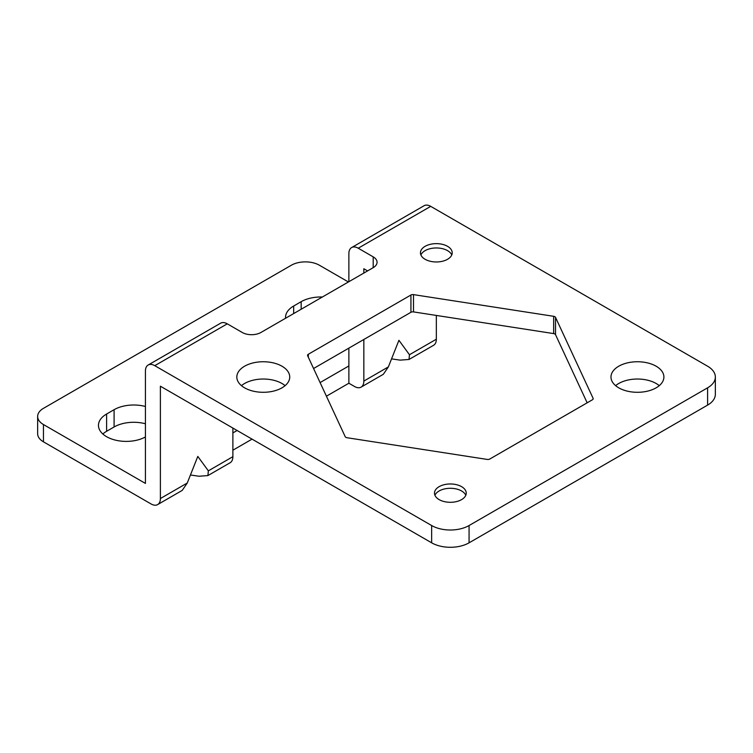 <?xml version="1.0" encoding="UTF-8"?>
<svg xmlns="http://www.w3.org/2000/svg" width="753" height="753" viewBox="0 0 753 753"><rect width="100%" height="100%" fill="white"/><g stroke="black" fill="none" stroke-linecap="round" stroke-linejoin="round"><path stroke-width="1.13" d="M436.335 315.432L436.335 339.217A13.225 7.634 60 0 1 433.596 345.279L409.02 359.463L409.463 354.729L398.921 340.3L388.369 366.909L363.84 381.074A13.225 7.634 60 0 1 361.101 387.127A13.225 7.634 60 0 1 354.484 386.477L348.874 383.23L348.874 365.949L320.091 382.571M43.458 441.832L151.033 503.936A13.225 7.634 -120 0 0 157.65 504.595A13.225 7.634 -120 0 0 160.389 498.533L160.389 386.204L431.657 542.819L431.657 525.538A26.459 15.276 0 0 0 469.072 525.538L707.604 387.823A26.459 15.276 0 0 0 715.35 377.018A26.459 15.276 0 0 0 707.604 366.222L430.716 206.36A13.225 7.634 60 0 0 424.108 205.71L351.613 247.568A13.225 7.634 60 0 1 358.23 248.217L373.196 256.858A13.225 7.634 180 0 1 377.065 262.26A13.225 7.634 180 0 1 373.196 267.663L260.943 332.468A13.225 7.634 180 0 1 242.24 332.468L227.265 323.828A13.225 7.634 60 0 0 220.657 323.169L148.162 365.026A13.225 7.634 -120 0 0 145.423 371.078L145.423 483.417L43.458 424.551L43.458 441.832A19.842 11.455 180 0 1 37.65 433.728L37.65 416.447A19.842 11.455 0 0 0 43.458 424.551M348.404 281.97L319.404 265.235A19.842 11.455 0 0 0 291.345 265.235L43.458 408.342A19.842 11.455 0 0 0 37.65 416.447M232.884 432.919L237.091 430.49M145.423 436.966A27.776 16.039 180 0 1 115.313 440.1A27.776 16.039 180 0 1 98.464 425.36A27.776 16.039 180 0 1 106.606 414.018L114.089 409.698A27.776 16.039 180 0 1 145.423 406.488M285.594 318.237A27.776 16.039 180 0 1 285.547 317.342A27.776 16.039 180 0 1 293.679 306.01L301.162 301.689A27.776 16.039 180 0 1 322.35 297.011M391.56 358.87L400.107 360.132L409.02 359.463M190.443 474.983L198.999 476.244L207.903 475.576L208.346 470.841L197.804 456.412L187.262 483.021L160.389 498.533M232.884 450.2L252.057 439.131M326.416 396.2L348.874 383.23M102.841 434.001A27.776 16.039 180 0 1 106.606 431.3L114.089 426.979A27.776 16.039 180 0 1 145.423 423.77M157.65 504.595L182.217 490.401L187.262 483.021M232.884 428.052L232.884 456.676A13.225 7.634 60 0 1 230.145 462.737L207.903 475.576M361.101 387.127L383.333 374.288L388.369 366.909M363.84 381.074L363.84 339.49M363.84 273.057L363.84 268.736L367.577 270.901M431.657 525.538L154.779 365.676A13.225 7.634 -120 0 0 148.162 365.026M351.613 247.568A13.225 7.634 60 0 0 348.874 253.62L348.874 281.697M348.874 348.131L348.874 365.949M715.35 377.018L715.35 394.299A26.459 15.276 180 0 1 707.604 405.105L469.072 542.819A26.459 15.276 180 0 1 431.657 542.819M285.095 385.658A26.459 15.276 0 0 0 281.989 383.503A26.459 15.276 0 0 0 241.468 385.658M587.161 402.817L555.526 334.661A2.645 1.525 0 0 0 553.662 333.588L413.491 311.902A2.645 1.525 0 0 0 410.931 312.297L313.568 368.509M659.261 385.658A26.459 15.276 0 0 0 656.155 383.503A26.459 15.276 0 0 0 615.625 385.658M618.74 387.823A26.459 15.276 0 0 0 647.571 391.136A26.459 15.276 0 0 0 663.901 377.018A26.459 15.276 0 0 0 656.155 366.222A26.459 15.276 0 0 0 627.324 362.908A26.459 15.276 0 0 0 610.984 377.018A26.459 15.276 0 0 0 618.74 387.823M244.574 387.823A26.459 15.276 0 0 0 273.405 391.136A26.459 15.276 0 0 0 289.736 377.018A26.459 15.276 0 0 0 281.989 366.222A26.459 15.276 0 0 0 253.159 362.908A26.459 15.276 0 0 0 236.828 377.018A26.459 15.276 0 0 0 244.574 387.823M555.526 317.38A2.645 1.525 180 0 0 553.662 316.307L413.491 294.621A2.645 1.525 180 0 0 410.931 295.016L308.325 354.258A2.645 1.525 180 0 0 307.553 355.341A2.645 1.525 180 0 0 307.638 355.736L345.194 436.655A2.645 1.525 180 0 0 347.067 437.738L487.238 459.424A2.645 1.525 180 0 0 489.789 459.029L592.404 399.787A2.645 1.525 180 0 0 593.176 398.704A2.645 1.525 180 0 0 593.091 398.309L555.526 317.38L555.526 334.661M439.14 499.615A15.879 9.168 0 0 0 456.44 501.602A15.879 9.168 0 0 0 466.239 493.13A15.879 9.168 0 0 0 461.589 486.654A15.879 9.168 0 0 0 444.289 484.668A15.879 9.168 0 0 0 434.49 493.13A15.879 9.168 0 0 0 439.14 499.615M425.106 259.286A15.879 9.168 0 0 0 442.406 261.272A15.879 9.168 0 0 0 452.205 252.81A15.879 9.168 0 0 0 447.555 246.325A15.879 9.168 0 0 0 430.255 244.339A15.879 9.168 0 0 0 420.456 252.81A15.879 9.168 0 0 0 425.106 259.286M465.787 495.295A15.879 9.168 0 0 0 461.589 490.975A15.879 9.168 0 0 0 446.077 488.631A15.879 9.168 0 0 0 434.933 495.295M451.762 254.966A15.879 9.168 0 0 0 447.555 250.645A15.879 9.168 0 0 0 432.043 248.302A15.879 9.168 0 0 0 420.908 254.966M106.606 431.3L106.606 414.018M114.089 426.979L114.089 409.698M293.679 313.568L293.679 306.01M301.162 309.248L301.162 301.689M232.884 456.676L208.346 470.841M436.335 339.217L409.463 354.729M358.23 248.217L430.716 206.36M154.779 365.676L227.265 323.828M308.325 354.258L308.325 357.204M410.931 295.016L410.931 312.297M413.491 294.621L413.491 311.902M553.662 316.307L553.662 333.588M593.091 398.309L593.091 399.099M373.196 267.663L373.196 256.858M707.604 387.823L707.604 405.105M469.072 542.819L469.072 525.538"/></g></svg>
